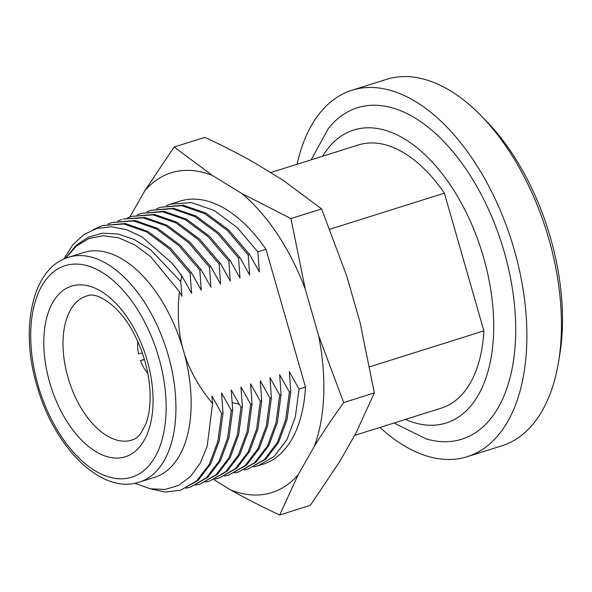 <?xml version="1.0" encoding="UTF-8"?>
<svg xmlns="http://www.w3.org/2000/svg" width="592" height="592" viewBox="0 0 592 592"><rect width="100%" height="100%" fill="white"/><g stroke="black" fill="none" stroke-linecap="round" stroke-linejoin="round"><path stroke-width="0.89" d="M176.579 202.368L180.079 201.11A137.951 76.886 72.5 0 1 183.513 200.185A137.951 76.886 72.5 0 1 266 249.336L257.897 251.889L259.333 271.92L249.595 254.501L248.211 254.937L249.654 274.969L239.915 257.55L238.532 257.986L239.975 278.011L230.236 260.598L228.852 261.035L230.295 281.059L220.557 263.647L219.173 264.084L220.609 284.108L210.878 266.696L209.494 267.125L210.93 287.157L201.191 269.745L199.815 270.174L201.25 290.206L191.512 272.786L170.629 248.3L148.037 231.487L125.356 223.554L102.564 225.522L123.913 223.976L146.653 231.923L169.238 248.729L190.128 273.223L191.571 293.255L181.833 275.835L180.73 281.563L181.892 296.303L179.42 291.686C177.067 313.945 178.392 333.518 183.402 350.405C188.241 367.972 197.957 385.725 212.558 403.677L211.884 396.018L221.615 413.438L217.923 441.144L209.368 464.276L196.596 480.941L180.582 490.206L165.39 492.07L149.184 488.548M180.005 201.132L170.326 204.181L191.468 202.612L214.23 210.486L237.052 227.439L257.897 251.889M166.248 205.69L170.326 204.181M248.351 468.871L265.845 459.081L278.595 442.365L287.061 419.439L290.761 391.667L289.384 392.104L285.67 419.898L277.219 442.779L264.506 459.481L248.351 468.871L244.141 469.952M156.554 208.747L160.647 207.23L181.788 205.661L204.492 213.505L227.365 230.48L248.211 254.937M249.595 254.501L228.749 230.051L205.935 213.098L183.172 205.224L160.647 207.23M238.665 471.92L256.203 462.093L268.923 445.399L277.367 422.51L281.082 394.716L279.698 395.153L275.983 422.962L267.525 445.857L254.849 462.5L238.665 471.92L234.462 473.001M230.236 260.598L209.472 236.223L186.628 219.225L163.917 211.337L141.281 213.327M137.196 214.837L141.288 213.327L162.682 211.795L185.318 219.699L208.095 236.667L228.852 261.035M228.986 474.969L246.553 465.112L259.229 448.47L267.688 425.574L271.402 397.765L270.019 398.194L266.311 425.988L257.823 448.951L245.184 465.534L228.986 474.969L224.775 476.049M199.948 484.115L217.493 474.273L230.155 457.675L238.672 434.595L242.365 406.904L240.981 407.34L237.311 434.957L228.778 458.09L216.073 474.747L199.948 484.115L195.73 485.196M266 249.336L305.479 387.035A137.951 76.886 72.5 0 1 262.937 464.276L253.805 466.91M305.479 387.035L299.064 389.055L295.356 416.827L286.891 439.752L274.14 456.469L258.031 465.823M220.557 263.647L199.8 239.279L177.015 222.311L154.379 214.408L131.602 216.376L153.062 214.852L175.646 222.755L198.364 239.664L219.173 264.084M127.517 217.886L131.602 216.376M108.158 223.983L112.243 222.474L133.659 220.942L156.332 228.875L178.925 245.687L199.815 270.174M201.191 269.745L180.338 245.28L157.687 228.423L135.072 220.505L112.243 222.474M190.269 487.164L207.777 477.359L220.483 460.702L229.008 437.577L232.678 409.953L231.302 410.389L227.617 438.065L219.062 461.212L206.297 477.877L190.261 487.157L186.066 488.245M146.868 211.795L150.967 210.278L172.22 208.724L194.923 216.613L217.767 233.611L238.532 257.986M239.915 257.55L219.062 233.093L196.196 216.117L173.486 208.273L150.967 210.278M219.306 478.018L236.889 468.146L249.521 451.563L258.008 428.601L261.723 400.814L260.339 401.243L256.639 428.993L248.129 452.014L235.498 468.59L219.306 478.018L215.088 479.106M210.878 266.696L190.062 242.276L167.351 225.367L144.759 217.464L123.306 218.988L143.368 217.893L165.982 225.811L188.633 242.668L209.494 267.125M117.838 220.934L121.922 219.425M209.627 481.067L227.202 471.202L239.834 454.626L248.337 431.605L252.044 403.855L250.66 404.292L246.975 431.982L238.45 455.063L225.789 471.661L209.627 481.067L205.409 482.147M93.27 229.644L102.564 225.522M191.512 272.786L190.128 273.223M180.582 490.206L198.002 480.489L210.767 463.825L219.321 440.663L222.999 413.001L221.615 413.438M181.833 275.835L172.235 263.359A137.951 76.886 72.5 0 1 181.64 275.902M290.761 391.667L289.325 371.635L299.064 389.055M281.082 394.716L279.646 374.684L289.384 392.104M271.402 397.765L269.967 377.733L279.698 395.153M261.723 400.814L260.288 380.782L270.019 398.194M252.044 403.855L250.601 383.831L260.339 401.243M242.365 406.904L240.922 386.879L250.66 404.292M232.678 409.953L231.243 389.928L240.981 407.34M222.999 413.001L221.563 392.97L231.302 410.389M212.424 175.469A167.64 93.432 -107.5 0 0 144.803 190.742L174.159 146.994L212.424 175.469L241.847 193.503A167.64 93.432 72.5 0 1 305.257 289.088L318.555 335.457A167.64 93.432 72.5 0 1 314.345 446.316L298.213 474.643L279.683 514.988C262.13 506.826 245.761 498.471 230.591 489.924A167.64 93.432 -107.5 0 0 298.213 474.643M230.591 489.924L213.808 479.638M144.803 190.742L129.877 216.961M174.159 146.994L204.825 137.337C222.377 145.506 238.739 153.861 253.916 162.408L283.339 180.442L321.604 208.917L346.749 276.027L360.04 322.388L374.366 392.91L355.829 433.255L339.697 461.582L310.349 505.331L279.683 514.988M241.847 193.503L290.938 218.566L321.604 208.917M290.938 218.566L305.257 289.088M318.555 335.457L343.7 402.567C332.808 417.663 323.025 432.241 314.345 446.316M343.7 402.567L374.366 392.91M329.877 229.222L444.392 193.162A137.951 76.886 72.5 0 0 358.478 144.944L270.574 172.62M369.763 366.788L483.879 330.861A137.951 76.886 72.5 0 1 441.336 408.103L354.601 435.416M483.879 330.861L444.392 193.162M394.035 422.999L426.225 438.924A173.752 96.836 -107.5 0 0 457.446 440.367A173.752 96.836 -107.5 0 0 504.266 252.088A173.752 96.836 -107.5 0 0 361.734 106.582A173.752 96.836 -107.5 0 0 328.434 128.338L311.17 159.833M297.103 164.265A192.082 107.056 -107.5 0 1 351.9 90.258A192.082 107.056 -107.5 0 1 356.68 88.97A192.082 107.056 72.5 0 1 513.005 245.569A192.082 107.056 72.5 0 1 467.273 456.691A192.082 107.056 72.5 0 1 462.493 457.979A192.082 107.056 -107.5 0 1 379.96 427.431M351.9 90.258L386.472 79.372A192.082 107.056 -107.5 0 1 391.253 78.085A192.082 107.056 72.5 0 1 480.652 115.292A192.082 107.056 72.5 0 1 558.463 362.408A192.082 107.056 72.5 0 1 501.853 445.806L467.273 456.691M480.652 115.292L485.743 120.479A182.477 101.706 72.5 0 1 559.662 355.237L558.463 362.408M172.235 263.359L142.021 236.859L126.466 229.637L111.252 226.795L96.829 228.46L83.901 234.55L72.779 244.822L63.692 259.155M134.821 483.287L150.264 488.785L165.079 489.48L178.636 485.366L190.387 476.641L200.037 463.514L207.17 446.361L212.558 403.677M179.42 291.686L150.59 256.551L134.761 244.91L118.807 237.873L103.334 235.712L88.948 238.517L76.272 246.131L65.675 258.304M65.386 258.423L75.813 245.643L88.289 237.17L102.534 233.196L118.015 233.966L134.118 239.457L150.353 249.491L180.73 281.563M139.357 482.14L154.571 477.344A117.867 65.69 72.5 0 0 183.402 350.405A117.867 65.69 72.5 0 0 86.706 251.696A117.867 65.69 -107.5 0 0 83.775 252.488L68.561 257.283C31.576 267.902 19.085 330.514 38.043 389.388C55.359 447.463 99.641 492.218 136.042 483.035L139.357 482.14A117.867 65.69 -107.5 0 0 167.425 352.58A117.867 65.69 -107.5 0 0 71.491 256.491A117.867 65.69 -107.5 0 0 68.561 257.283M144.389 359.359L140.459 360.595A26.633 14.844 -107.5 0 0 147.8 373.308M137.832 341.636A26.633 14.844 -107.5 0 0 138.535 353.883L142.346 353.024M140.459 360.595L144.485 359.684M322.559 156.251A153.609 85.611 -107.5 0 1 357.598 128.975A153.609 85.611 72.5 0 1 483.612 257.616A153.609 85.611 72.5 0 1 442.217 424.072A153.609 85.611 -107.5 0 1 405.416 419.417M239.101 404.136L232.279 402.671M128.967 477.959A110.882 61.797 -107.5 0 0 158.848 357.797A110.882 61.797 -107.5 0 0 67.888 264.942A110.882 61.797 -107.5 0 0 38.006 385.103A110.882 61.797 -107.5 0 0 128.967 477.959M73.785 285.522A89.459 49.861 72.5 0 1 147.179 360.439A89.459 49.861 72.5 0 1 123.069 457.379A89.459 49.861 72.5 0 1 49.684 382.462A89.459 49.861 72.5 0 1 73.785 285.522M132.704 439.789A75.495 42.076 72.5 0 1 129.907 440.603A75.495 42.076 72.5 0 1 68.213 378.221A75.495 42.076 72.5 0 1 87.372 295.8L87.927 295.66C96.481 291.826 120.117 305.257 134.65 335.005C143.538 352.647 148.629 370.969 149.931 389.973C150.634 403.611 149.288 414.911 145.884 423.872L141.066 433.055C138.254 436.681 135.472 438.931 132.704 439.789"/></g></svg>
